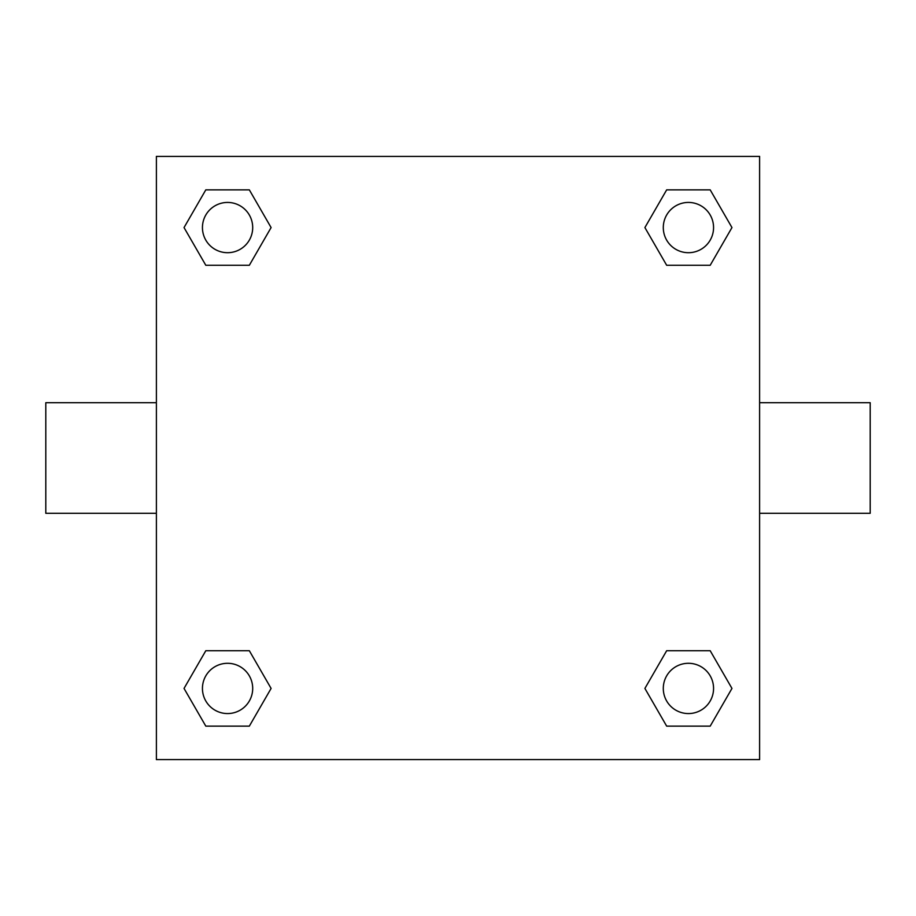 <?xml version="1.0" encoding="UTF-8"?>
<svg xmlns="http://www.w3.org/2000/svg" width="916" height="916" viewBox="0 0 916 916"><rect width="100%" height="100%" fill="white"/><g stroke="black" fill="none" stroke-linecap="round" stroke-linejoin="round"><path stroke-width="1.37" d="M759.604 402.708L870.2 402.708L870.2 513.292L759.604 513.292M156.396 513.292L45.8 513.292L45.8 402.708L156.396 402.708M156.396 156.396L759.604 156.396L759.604 759.604L156.396 759.604L156.396 156.396M205.802 650.726L249.335 650.726L271.102 688.431L249.335 726.136L205.802 726.136L184.036 688.431L205.802 650.726L249.335 650.726L205.802 650.726M666.665 189.864L710.198 189.864L731.964 227.569L710.198 265.274L666.665 265.274L644.898 227.569L666.665 189.864L710.198 189.864L666.665 189.864M205.802 189.864L249.335 189.864L271.102 227.569L249.335 265.274L205.802 265.274L184.036 227.569L205.802 189.864L249.335 189.864L205.802 189.864M666.665 650.726L710.198 650.726L731.964 688.431L710.198 726.136L666.665 726.136L644.898 688.431L666.665 650.726L710.198 650.726L666.665 650.726M710.198 726.136L666.665 726.136L710.198 726.136M713.564 688.431A25.133 25.133 0 0 0 675.859 666.665A25.133 25.133 0 0 0 675.859 710.198A25.133 25.133 0 0 0 713.564 688.431M249.335 726.136L205.802 726.136L249.335 726.136M252.701 688.431A25.133 25.133 0 0 0 215.008 666.665A25.133 25.133 0 0 0 215.008 710.198A25.133 25.133 0 0 0 252.701 688.431M710.198 265.274L666.665 265.274L710.198 265.274M713.564 227.569A25.133 25.133 0 0 0 675.859 205.802A25.133 25.133 0 0 0 675.859 249.335A25.133 25.133 0 0 0 713.564 227.569M249.335 265.274L205.802 265.274L249.335 265.274M252.701 227.569A25.133 25.133 0 0 0 215.008 205.802A25.133 25.133 0 0 0 215.008 249.335A25.133 25.133 0 0 0 252.701 227.569"/></g></svg>
